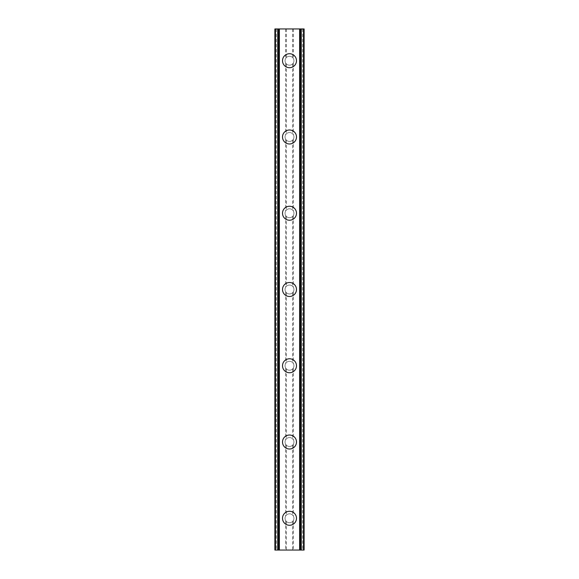 <?xml version="1.0" encoding="UTF-8"?>
<svg xmlns="http://www.w3.org/2000/svg" width="579" height="579" viewBox="0 0 579 579"><rect width="100%" height="100%" fill="white"/><g stroke="black" fill="none" stroke-linecap="round" stroke-linejoin="round"><path stroke-width="0.43" stroke-dasharray="2.9 2.17" d="M285.686 520.564L286.323 521.389A4.451 4.451 0 0 0 292.677 521.389L293.314 520.564A4.451 4.451 0 0 0 289.5 513.826A4.451 4.451 0 0 0 285.049 518.277A4.451 4.451 0 0 0 289.5 522.721A4.451 4.451 0 0 0 293.314 515.983L292.677 515.165A4.451 4.451 0 0 0 286.323 515.165L285.686 515.983A4.451 4.451 0 0 0 285.686 520.564L285.686 550.05L274.88 550.05L278.579 550.05L274.88 550.05L274.88 28.95L304.12 28.95L300.421 28.95L301.275 28.95L301.275 550.05L300.421 550.05L304.12 550.05L285.686 550.05M282.509 518.277A6.991 6.991 0 0 1 289.5 511.286A6.991 6.991 0 0 1 296.491 518.277A6.991 6.991 0 0 0 289.5 511.286A6.991 6.991 0 0 0 282.509 518.277A6.991 6.991 0 0 0 289.5 525.269A6.991 6.991 0 0 0 296.491 518.277A6.991 6.991 0 0 0 289.5 511.286A6.991 6.991 0 0 0 282.509 518.277A6.991 6.991 0 0 0 289.5 525.269A6.991 6.991 0 0 0 296.491 518.277A6.991 6.991 0 0 1 289.5 525.269A6.991 6.991 0 0 1 282.509 518.277M285.686 444.31L286.323 445.128A4.451 4.451 0 0 0 292.677 445.128L293.314 444.31A4.451 4.451 0 0 0 289.5 437.572A4.451 4.451 0 0 0 285.049 442.016A4.451 4.451 0 0 0 289.5 446.467A4.451 4.451 0 0 0 293.314 439.729L292.677 438.904A4.451 4.451 0 0 0 286.323 438.904L285.686 439.729A4.451 4.451 0 0 0 285.686 444.31L285.686 515.983M282.509 442.016A6.991 6.991 0 0 1 289.5 435.024A6.991 6.991 0 0 1 296.491 442.016A6.991 6.991 0 0 0 289.5 435.024A6.991 6.991 0 0 0 282.509 442.016A6.991 6.991 0 0 0 289.5 449.007A6.991 6.991 0 0 0 296.491 442.016A6.991 6.991 0 0 0 289.5 435.024A6.991 6.991 0 0 0 282.509 442.016A6.991 6.991 0 0 0 289.5 449.007A6.991 6.991 0 0 0 296.491 442.016A6.991 6.991 0 0 1 289.5 449.007A6.991 6.991 0 0 1 282.509 442.016M285.686 368.049L286.323 368.874A4.451 4.451 0 0 0 292.677 368.874L293.314 368.049A4.451 4.451 0 0 0 289.5 361.31A4.451 4.451 0 0 0 285.049 365.762A4.451 4.451 0 0 0 289.5 370.205A4.451 4.451 0 0 0 293.314 363.467L292.677 362.642A4.451 4.451 0 0 0 286.323 362.642L285.686 363.467A4.451 4.451 0 0 0 285.686 368.049L285.686 439.729M282.509 365.762A6.991 6.991 0 0 1 289.5 358.77A6.991 6.991 0 0 1 296.491 365.762A6.991 6.991 0 0 0 289.5 358.77A6.991 6.991 0 0 0 282.509 365.762A6.991 6.991 0 0 0 289.5 372.746A6.991 6.991 0 0 0 296.491 365.762A6.991 6.991 0 0 0 289.5 358.77A6.991 6.991 0 0 0 282.509 365.762A6.991 6.991 0 0 0 289.5 372.746A6.991 6.991 0 0 0 296.491 365.762A6.991 6.991 0 0 1 289.5 372.746A6.991 6.991 0 0 1 282.509 365.762M285.686 291.794L286.323 292.612A4.451 4.451 0 0 0 292.677 292.612L293.314 291.794A4.451 4.451 0 0 0 289.5 285.049A4.451 4.451 0 0 0 285.049 289.5A4.451 4.451 0 0 0 289.5 293.951A4.451 4.451 0 0 0 293.314 287.206L292.677 286.388A4.451 4.451 0 0 0 286.323 286.388L285.686 287.206A4.451 4.451 0 0 0 285.686 291.794L285.686 363.467M282.509 289.5A6.991 6.991 0 0 1 289.5 282.509A6.991 6.991 0 0 1 296.491 289.5A6.991 6.991 0 0 0 289.5 282.509A6.991 6.991 0 0 0 282.509 289.5A6.991 6.991 0 0 0 289.5 296.491A6.991 6.991 0 0 0 296.491 289.5A6.991 6.991 0 0 0 289.5 282.509A6.991 6.991 0 0 0 282.509 289.5A6.991 6.991 0 0 0 289.5 296.491A6.991 6.991 0 0 0 296.491 289.5A6.991 6.991 0 0 1 289.5 296.491A6.991 6.991 0 0 1 282.509 289.5M285.686 215.533L286.323 216.358A4.451 4.451 0 0 0 292.677 216.358L293.314 215.533A4.451 4.451 0 0 0 289.5 208.795A4.451 4.451 0 0 0 285.049 213.238A4.451 4.451 0 0 0 289.5 217.69A4.451 4.451 0 0 0 293.314 210.951L292.677 210.126A4.451 4.451 0 0 0 286.323 210.126L285.686 210.951A4.451 4.451 0 0 0 285.686 215.533L285.686 287.206M282.509 213.238A6.991 6.991 0 0 1 289.5 206.254A6.991 6.991 0 0 1 296.491 213.238A6.991 6.991 0 0 0 289.5 206.254A6.991 6.991 0 0 0 282.509 213.238A6.991 6.991 0 0 0 289.5 220.23A6.991 6.991 0 0 0 296.491 213.238A6.991 6.991 0 0 0 289.5 206.254A6.991 6.991 0 0 0 282.509 213.238A6.991 6.991 0 0 0 289.5 220.23A6.991 6.991 0 0 0 296.491 213.238A6.991 6.991 0 0 1 289.5 220.23A6.991 6.991 0 0 1 282.509 213.238M285.686 139.271L286.323 140.096A4.451 4.451 0 0 0 292.677 140.096L293.314 139.271A4.451 4.451 0 0 0 289.5 132.533A4.451 4.451 0 0 0 285.049 136.984A4.451 4.451 0 0 0 289.5 141.428A4.451 4.451 0 0 0 293.314 134.69L292.677 133.872A4.451 4.451 0 0 0 286.323 133.872L285.686 134.69A4.451 4.451 0 0 0 285.686 139.271L285.686 210.951M282.509 136.984A6.991 6.991 0 0 1 289.5 129.993A6.991 6.991 0 0 1 296.491 136.984A6.991 6.991 0 0 0 289.5 129.993A6.991 6.991 0 0 0 282.509 136.984A6.991 6.991 0 0 0 289.5 143.976A6.991 6.991 0 0 0 296.491 136.984A6.991 6.991 0 0 0 289.5 129.993A6.991 6.991 0 0 0 282.509 136.984A6.991 6.991 0 0 0 289.5 143.976A6.991 6.991 0 0 0 296.491 136.984A6.991 6.991 0 0 1 289.5 143.976A6.991 6.991 0 0 1 282.509 136.984M293.951 60.723A4.451 4.451 0 0 0 293.314 58.436L292.677 57.61A4.451 4.451 0 0 0 286.323 57.61L285.686 58.436A4.451 4.451 0 0 0 289.5 65.174A4.451 4.451 0 0 0 293.951 60.723A4.451 4.451 0 0 0 289.5 56.279A4.451 4.451 0 0 0 285.686 63.017L286.323 63.835A4.451 4.451 0 0 0 292.677 63.835L293.314 63.017A4.451 4.451 0 0 0 293.951 60.723M282.509 60.723A6.991 6.991 0 0 1 289.5 53.731A6.991 6.991 0 0 1 296.491 60.723A6.991 6.991 0 0 0 289.5 53.731A6.991 6.991 0 0 0 282.509 60.723A6.991 6.991 0 0 0 289.5 67.714A6.991 6.991 0 0 0 296.491 60.723A6.991 6.991 0 0 0 289.5 53.731A6.991 6.991 0 0 0 282.509 60.723A6.991 6.991 0 0 0 289.5 67.714A6.991 6.991 0 0 0 296.491 60.723A6.991 6.991 0 0 1 289.5 67.714A6.991 6.991 0 0 1 282.509 60.723M292.561 28.95L290.253 28.957L292.561 28.95M290.253 28.95L292.858 28.957L290.253 28.957M288.024 28.95L287.589 28.95L288.024 28.957M286.728 28.95L288.096 28.95L286.706 28.957M288.096 28.95L285.65 28.95L288.096 28.957M285.65 28.95L288.733 28.95L285.65 28.957M275.626 28.95L278.579 28.95L275.626 28.95L275.626 550.05M278.579 28.95L278.948 28.95L278.579 28.95L278.579 550.05L278.948 550.05L278.579 550.05L278.579 28.95M301.275 28.95L304.12 28.95L304.12 550.05L301.275 550.05M300.421 28.95L300.052 28.95L300.421 28.95L300.421 550.05L300.052 550.05L300.421 550.05L300.421 28.95M286.439 550.05L288.747 550.043L286.439 550.05M288.747 550.05L286.142 550.043L288.747 550.043M290.796 550.05L291.295 550.043L290.796 550.05M291.237 550.05L291.874 550.05L291.237 550.043M291.939 550.05L291.295 550.05L291.939 550.043M285.686 63.017L285.686 134.69M276.407 28.95L276.407 550.05M285.686 28.95L285.686 58.436M286.323 63.835L286.323 133.872M292.677 63.835L292.677 133.872M293.314 63.017L293.314 134.69M286.323 140.096L286.323 210.126M292.677 140.096L292.677 210.126M293.314 139.271L293.314 210.951M286.323 216.358L286.323 286.388M292.677 216.358L292.677 286.388M293.314 215.533L293.314 287.206M286.323 292.612L286.323 362.642M292.677 292.612L292.677 362.642M293.314 291.794L293.314 363.467M286.323 368.874L286.323 438.904M292.677 368.874L292.677 438.904M293.314 368.049L293.314 439.729M286.323 445.128L286.323 515.165M292.677 445.128L292.677 515.165M293.314 444.31L293.314 515.983M286.323 521.389L286.323 550.05M292.677 521.389L292.677 550.05M293.314 520.564L293.314 550.05M286.323 28.95L286.323 57.61M292.677 28.95L292.677 57.61M278.948 28.95L278.948 550.05L278.948 28.95M278.021 28.95L278.021 550.05M277.725 28.95L277.725 550.05M300.979 28.95L300.979 550.05M300.052 28.95L300.052 550.05L300.052 28.95M302.593 28.95L302.593 550.05M293.314 28.95L293.314 58.436M303.541 28.95L303.541 550.05M303.374 28.95L303.374 550.05"/><path stroke-width="0.87" d="M282.509 518.277A6.991 6.991 0 0 1 289.5 511.286A6.991 6.991 0 0 1 296.491 518.277A6.991 6.991 0 0 1 289.5 525.269A6.991 6.991 0 0 1 282.509 518.277M282.509 442.016A6.991 6.991 0 0 1 289.5 435.024A6.991 6.991 0 0 1 296.491 442.016A6.991 6.991 0 0 1 289.5 449.007A6.991 6.991 0 0 1 282.509 442.016M282.509 365.762A6.991 6.991 0 0 1 289.5 358.77A6.991 6.991 0 0 1 296.491 365.762A6.991 6.991 0 0 1 289.5 372.746A6.991 6.991 0 0 1 282.509 365.762M282.509 289.5A6.991 6.991 0 0 1 289.5 282.509A6.991 6.991 0 0 1 296.491 289.5A6.991 6.991 0 0 1 289.5 296.491A6.991 6.991 0 0 1 282.509 289.5M282.509 213.238A6.991 6.991 0 0 1 289.5 206.254A6.991 6.991 0 0 1 296.491 213.238A6.991 6.991 0 0 1 289.5 220.23A6.991 6.991 0 0 1 282.509 213.238M282.509 136.984A6.991 6.991 0 0 1 289.5 129.993A6.991 6.991 0 0 1 296.491 136.984A6.991 6.991 0 0 1 289.5 143.976A6.991 6.991 0 0 1 282.509 136.984M282.509 60.723A6.991 6.991 0 0 1 289.5 53.731A6.991 6.991 0 0 1 296.491 60.723A6.991 6.991 0 0 1 289.5 67.714A6.991 6.991 0 0 1 282.509 60.723M303.541 28.95L274.88 28.95L274.88 550.05L304.12 550.05L304.12 28.95L303.541 28.95L303.541 550.05M274.88 28.95L274.88 550.05L274.88 28.95M279.382 28.95L279.382 550.05M299.618 28.95L299.618 550.05M304.12 28.95L304.12 550.05L304.12 28.95M275.459 28.95L275.459 550.05L275.459 28.95M277.725 28.95L277.725 550.05M277.906 28.95L277.906 550.05M279.006 28.95L279.006 550.05M299.994 28.95L299.994 550.05M301.094 28.95L301.094 550.05M301.275 28.95L301.275 550.05"/></g></svg>
